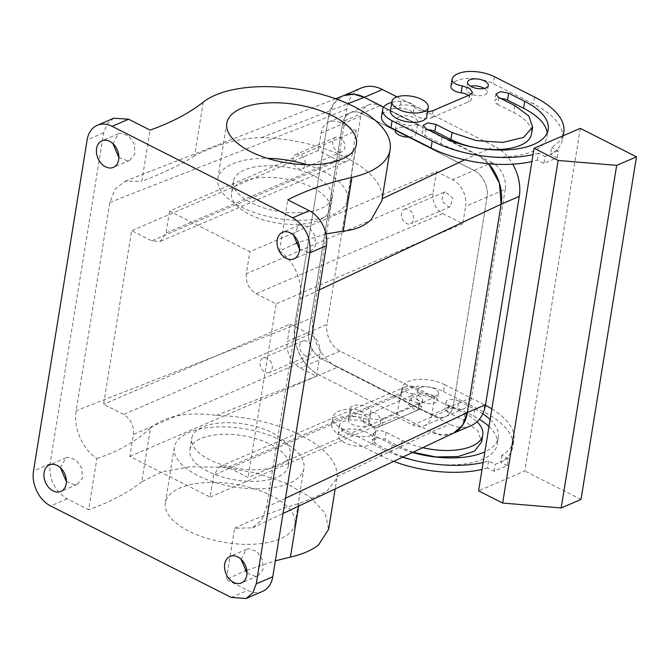 <?xml version="1.0" encoding="UTF-8"?>
<svg xmlns="http://www.w3.org/2000/svg" width="670" height="670" viewBox="0 0 670 670"><rect width="100%" height="100%" fill="white"/><g stroke="black" fill="none" stroke-linecap="round" stroke-linejoin="round"><path stroke-width="0.5" stroke-dasharray="3.35 2.51" d="M306.843 164.72A65.652 29.539 -170.8 0 1 347.42 199.802A65.652 29.539 -170.8 0 1 306.852 220.112A65.652 29.539 -170.8 0 1 217.809 178.806A65.652 29.539 -170.8 0 1 258.385 158.497A65.652 29.539 -170.8 0 1 267.389 158.329M301.031 212.717A49.89 22.453 -170.8 0 1 233.369 181.327A49.89 22.453 -170.8 0 1 264.198 165.892A49.89 22.453 -170.8 0 1 331.868 197.281A49.89 22.453 -170.8 0 1 301.031 212.717M299.163 224.291A49.89 22.453 -170.8 0 1 231.493 192.901A49.89 22.453 -170.8 0 1 262.322 177.466A49.89 22.453 -170.8 0 1 329.992 208.856A49.89 22.453 -170.8 0 1 299.163 224.291M356.214 130.868L340.159 122.736A21.005 15.318 66.7 0 0 328.87 121.957A21.005 15.318 66.7 0 0 321.106 133.121L318.292 150.482L338.367 160.649A15.753 11.482 66.7 0 0 346.834 161.236A15.753 11.482 66.7 0 0 352.654 152.861L356.214 130.868L169.585 211.058L249.86 251.727L436.488 171.528L452.543 179.661A21.005 15.318 66.7 0 1 465.6 206.31L505.239 189.283A21.005 15.318 66.7 0 0 492.182 162.634L474.017 170.44A21.005 15.318 66.7 0 1 487.065 197.089L453.322 405.425A21.005 15.318 66.7 0 1 445.567 416.598A21.005 15.318 66.7 0 1 434.269 415.81L321.885 358.885A21.005 15.318 66.7 0 1 308.837 332.236L327.002 324.431L360.745 116.094A21.005 15.318 66.7 0 1 368.508 104.922A21.005 15.318 66.7 0 1 379.798 105.701L492.182 162.634M321.106 133.121L342.579 123.9A21.005 15.318 66.7 0 1 350.335 112.727A21.005 15.318 66.7 0 1 361.632 113.515L474.017 170.44A21.005 15.318 66.7 0 1 487.065 197.089L453.322 405.425A21.005 15.318 66.7 0 1 445.567 416.598A21.005 15.318 66.7 0 1 434.269 415.81L321.885 358.885A21.005 15.318 66.7 0 1 308.837 332.236L342.579 123.9A21.005 15.318 66.7 0 1 350.335 112.727A21.005 15.318 66.7 0 1 361.632 113.515L474.017 170.44L452.543 179.661M325.989 233.972L298.334 242.49M295.529 243.612L279.516 251.057L287.807 199.853M381.858 200.69L382.176 198.722M203.253 102.125L194.56 155.8C206.796 149.603 232.758 137.811 261.359 137.618A99.788 44.907 -170.8 0 1 382.084 198.764M194.56 155.8C180.992 164.602 163.405 173.103 141.789 181.294L150.088 130.089M113.816 118.205L107.15 123.757L103.632 132.861L50.016 463.891C48.877 479.284 54.588 490.943 67.151 498.865L88.599 509.728L96.89 458.523C82.536 449.336 73.08 427.56 76.137 410.743L109.88 202.399L115.114 189.099L125.064 181.21L141.789 181.294M118.85 157.467L127.618 160.859L129.838 160.272L134.846 154.108L134.377 144.318L128.673 135.893L120.659 133.154L118.439 133.74L112.912 143.648M66.364 481.546L75.132 484.946L77.352 484.36L82.351 478.196L81.882 468.397L76.187 459.98L68.164 457.233L65.945 457.819L60.426 467.727M262.59 591.384A27.571 20.1 66.7 0 1 247.766 590.354L226.318 579.491L245.053 570.924M279.516 251.057C293.862 260.245 303.326 282.02 300.269 298.837L266.526 507.182L261.719 519.861L252.632 527.818L234.617 528.287L226.318 579.491M299.465 248.955L308.234 252.347L310.453 251.761L315.461 245.597L314.992 235.798L309.289 227.381L301.274 224.643L299.055 225.221L293.527 235.128M246.979 573.034L255.747 576.426L257.967 575.848L262.967 569.676L262.498 559.885L256.803 551.46L248.779 548.722L246.56 549.308L241.041 559.216M505.239 189.283L471.496 397.62L431.857 414.655L434.671 397.293L248.042 477.484L227.968 467.317L219.5 466.73L213.68 475.105L210.12 497.098L129.846 456.438L133.405 434.445C134.059 425.651 130.801 418.984 123.615 414.462L103.549 404.295L131.672 230.681L151.738 240.84L160.205 241.434L166.026 233.051L169.585 211.058M436.488 171.528L432.929 193.521L246.3 273.712L249.86 251.727M246.3 273.712C245.647 282.514 248.913 289.172 256.091 293.703L276.157 303.87L248.042 477.484M340.695 152.14A7.881 5.745 66.7 0 1 333.208 146.06A7.881 5.745 66.7 0 1 335.687 137.35A7.881 5.745 66.7 0 1 336.893 137.032A7.881 5.745 66.7 0 1 344.372 143.12A7.881 5.745 66.7 0 1 341.901 151.822A7.881 5.745 66.7 0 1 340.695 152.14M453.481 433.18L442.945 435.182L431.631 432.008L319.28 375.099C303.116 367.428 291.366 343.476 294.783 325.118L76.137 410.743M109.88 202.399L328.526 116.781L294.783 325.118L312.957 317.312L346.7 108.976A39.388 28.71 66.7 0 1 361.247 88.038M343.082 95.844L343.241 95.776A39.388 28.71 66.7 0 0 343.082 95.844A39.388 28.71 66.7 0 0 328.526 116.781L333.769 103.482L343.71 95.584M420.45 125.767L383.617 107.116L420.45 125.767M464.653 159.862L476.621 154.226L445.039 138.229L476.621 154.226A39.388 28.71 66.7 0 1 488.656 163.723L476.621 154.226L487.852 149.418M432.929 193.521C432.276 202.323 435.542 208.981 442.719 213.512L462.786 223.671L465.6 206.31M445.265 191.922L444.051 192.24L441.58 200.95L449.059 207.038L450.274 206.72L452.744 198.01L445.265 191.922M409.504 137.082A10.502 4.723 9.2 0 0 415.794 134.36A10.502 4.723 9.2 0 0 415.953 133.833A10.502 4.723 9.2 0 0 406.941 127.593A10.502 4.723 9.2 0 0 395.367 129.947A10.502 4.723 9.2 0 0 395.216 130.474M234.617 528.287C252.615 519.459 274.114 511.16 299.113 503.388C311.29 499.041 320.679 494.82 327.278 490.716L336.884 478.346L337.094 476.554A99.788 44.907 9.2 0 0 216.368 415.4C187.047 411.522 165.071 415.752 150.457 428.088L141.764 481.764L161.813 471.839L189.861 466.781L222.633 467.183L256.275 472.995L286.852 483.531L310.788 497.567L325.285 513.463L328.627 529.342M246.778 570.237L275.353 560.823M141.764 481.764C127.811 492.785 110.089 502.106 88.599 509.728M293.954 527.181A65.652 29.539 9.2 0 0 294.934 523.881A65.652 29.539 9.2 0 0 238.595 484.879A65.652 29.539 9.2 0 0 166.302 499.586A65.652 29.539 9.2 0 0 165.323 502.885A65.652 29.539 9.2 0 0 221.661 541.888A65.652 29.539 9.2 0 0 293.954 527.181M150.457 428.088C136.194 441.279 118.33 451.429 96.89 458.523M434.671 397.293L414.596 387.126A15.753 11.482 -113.3 0 0 406.129 386.54A15.753 11.482 -113.3 0 0 400.308 394.915L213.68 475.105M210.12 497.098L396.749 416.908L400.308 394.915M129.846 456.438L316.474 376.247L300.42 368.115A21.005 15.318 66.7 0 1 287.363 341.466L308.837 332.236L342.579 123.9L360.745 116.094M396.749 416.908L412.804 425.04L452.443 408.005L340.059 351.08A21.005 15.318 66.7 0 1 327.002 324.431M192.491 435.768A49.89 22.453 9.2 0 0 191.746 438.281A49.89 22.453 9.2 0 0 234.567 467.92A49.89 22.453 9.2 0 0 289.507 456.739A49.89 22.453 9.2 0 0 290.252 454.235A49.89 22.453 9.2 0 0 247.431 424.587A49.89 22.453 9.2 0 0 192.491 435.768M316.474 376.247L320.034 354.254A15.753 11.482 -113.3 0 0 310.243 334.263L290.177 324.104L103.549 404.295M290.177 324.104L287.363 341.466M318.292 150.482L131.672 230.681M462.786 223.671L276.157 303.87M297.254 154.067A7.881 5.745 -113.3 0 0 296.048 154.385A7.881 5.745 -113.3 0 0 293.577 163.086A7.881 5.745 -113.3 0 0 301.056 169.175A7.881 5.745 -113.3 0 0 302.262 168.857A7.881 5.745 -113.3 0 0 304.741 160.147A7.881 5.745 -113.3 0 0 297.254 154.067M350.377 407.737A10.502 4.723 9.2 0 0 350.226 408.264A10.502 4.723 9.2 0 0 359.237 414.504A10.502 4.723 9.2 0 0 370.803 412.151A10.502 4.723 9.2 0 0 370.962 411.623A10.502 4.723 9.2 0 0 361.942 405.384A10.502 4.723 9.2 0 0 350.377 407.737M431.857 414.655A21.005 15.318 66.7 0 1 424.093 425.819A21.005 15.318 66.7 0 1 412.804 425.04M405.626 208.956A7.881 5.745 -113.3 0 0 404.412 209.274A7.881 5.745 -113.3 0 0 401.941 217.984A7.881 5.745 -113.3 0 0 409.42 224.065A7.881 5.745 -113.3 0 0 410.635 223.747A7.881 5.745 -113.3 0 0 413.105 215.045A7.881 5.745 -113.3 0 0 405.626 208.956M399.429 116.513A10.502 4.723 9.2 0 0 397.243 118.372A10.502 4.723 9.2 0 0 397.092 118.9A10.502 4.723 9.2 0 0 403.591 124.52A10.502 4.723 9.2 0 0 415.484 124.645A10.502 4.723 9.2 0 0 417.67 122.786A10.502 4.723 9.2 0 0 417.829 122.258A10.502 4.723 9.2 0 0 411.321 116.647A10.502 4.723 9.2 0 0 399.429 116.513M302.949 471.621A65.652 29.539 9.2 0 0 303.929 468.322A65.652 29.539 9.2 0 0 247.59 429.319A65.652 29.539 9.2 0 0 175.297 444.034A65.652 29.539 9.2 0 0 174.317 447.334A65.652 29.539 9.2 0 0 230.656 486.336A65.652 29.539 9.2 0 0 302.949 471.621M416.07 410.743L417.276 410.425L419.755 401.724L412.268 395.635L411.062 395.953L408.583 404.655L416.07 410.743M303.904 340.737A7.881 5.745 66.7 0 1 311.382 346.826A7.881 5.745 66.7 0 1 308.912 355.536A7.881 5.745 66.7 0 1 307.697 355.854A7.881 5.745 66.7 0 1 300.219 349.765A7.881 5.745 66.7 0 1 302.689 341.055A7.881 5.745 66.7 0 1 303.904 340.737M190.615 447.342A49.89 22.453 9.2 0 0 189.878 449.855A49.89 22.453 9.2 0 0 232.691 479.494A49.89 22.453 9.2 0 0 287.631 468.313A49.89 22.453 9.2 0 0 288.376 465.809A49.89 22.453 9.2 0 0 245.563 436.162A49.89 22.453 9.2 0 0 190.615 447.342M348.509 419.311A10.502 4.723 9.2 0 0 348.35 419.839A10.502 4.723 9.2 0 0 354.857 425.45A10.502 4.723 9.2 0 0 366.741 425.584A10.502 4.723 9.2 0 0 368.927 423.725A10.502 4.723 9.2 0 0 369.086 423.197A10.502 4.723 9.2 0 0 362.579 417.578A10.502 4.723 9.2 0 0 350.686 417.452A10.502 4.723 9.2 0 0 348.509 419.311M433.088 110.584L431.957 117.535A10.502 4.723 -170.8 0 1 431.338 117.836A10.502 4.723 -170.8 0 1 420.844 118.096A10.502 4.723 -170.8 0 1 413.147 113.456A10.502 4.723 -170.8 0 0 399.99 108.188A26.256 11.817 -170.8 0 0 381.54 116.387M431.957 117.535L468.296 101.915A10.502 4.723 -170.8 0 0 468.992 101.656A10.502 4.723 -170.8 0 0 471.337 99.269A10.502 4.723 -170.8 0 0 468.631 95.349M450.96 86.288A26.256 11.817 -170.8 0 1 466.89 78.465A26.256 11.817 -170.8 0 1 493.338 83.683L533.479 104.009A81.405 36.632 -170.8 0 1 562.632 139.025A81.405 36.632 -170.8 0 1 550.572 154.418L557.113 157.735L543.906 163.413L537.365 160.096A81.405 36.632 -170.8 0 1 531.913 161.537M498.723 97.451L497.601 104.394A7.881 3.543 -170.8 0 1 494.778 101.002A7.881 3.543 -170.8 0 1 500.9 98.549M497.601 104.394L513.656 112.527A49.89 22.453 -170.8 0 1 531.528 133.983M547.181 132.962A65.652 29.539 -170.8 0 1 547.08 136.504A65.652 29.539 -170.8 0 1 507.86 156.73A65.652 29.539 -170.8 0 1 440.986 143.748L424.931 135.616A7.881 3.543 -170.8 0 1 422.108 132.233A7.881 3.543 -170.8 0 1 428.239 129.779M484.31 88.423A10.502 4.723 -170.8 0 1 487.191 92.452A10.502 4.723 -170.8 0 1 484.854 94.838A10.502 4.723 -170.8 0 1 472.961 94.713A10.502 4.723 -170.8 0 1 466.454 89.093A10.502 4.723 -170.8 0 1 468.799 86.706A10.502 4.723 -170.8 0 1 470.457 86.179M376.431 427.778A7.881 5.745 -113.3 0 0 377.637 427.46A7.881 5.745 -113.3 0 0 380.116 418.75A7.881 5.745 -113.3 0 0 372.629 412.661A7.881 5.745 -113.3 0 0 371.423 412.98A7.881 5.745 -113.3 0 0 368.952 421.69A7.881 5.745 -113.3 0 0 376.431 427.778M268.059 372.889A7.881 5.745 -113.3 0 0 269.273 372.57A7.881 5.745 -113.3 0 0 271.744 363.86A7.881 5.745 -113.3 0 0 264.265 357.772A7.881 5.745 -113.3 0 0 263.05 358.09A7.881 5.745 -113.3 0 0 260.58 366.8A7.881 5.745 -113.3 0 0 268.059 372.889M401.096 394.161A26.256 11.817 -170.8 0 1 417.025 386.347A26.256 11.817 -170.8 0 1 443.473 391.556L444.595 384.614A26.256 11.817 -170.8 0 0 418.147 379.404A26.256 11.817 -170.8 0 0 402.218 387.218L401.096 394.161A10.502 4.723 9.2 0 0 401.07 394.278A10.502 4.723 9.2 0 0 411.271 400.71L418.775 403.231L421.472 407.151L419.127 409.538L382.135 425.433L383.223 418.465A10.502 4.723 -170.8 0 1 382.595 418.767A10.502 4.723 -170.8 0 1 372.11 419.026A10.502 4.723 -170.8 0 1 364.405 414.395C362.277 411.171 357.889 409.42 351.248 409.119A26.256 11.817 -170.8 0 0 332.797 417.318L331.667 424.261A26.256 11.817 -170.8 0 1 350.125 416.062L351.248 409.119M402.611 457.149A81.405 36.632 -170.8 0 1 382.335 448.942L342.203 428.616A26.256 11.817 -170.8 0 1 332.797 417.318M488.623 461.027L487.5 467.978L494.041 471.286L507.249 465.608L508.371 458.665L495.163 464.344L488.623 461.027A81.405 36.632 -170.8 0 1 483.171 462.476M508.371 458.665L501.838 455.357A81.405 36.632 -170.8 0 0 513.89 439.956L512.768 446.907A81.405 36.632 -170.8 0 1 500.708 462.3L501.838 455.357M444.595 384.614L484.737 404.94A81.405 36.632 -170.8 0 1 485.44 405.308M491.847 408.893A81.405 36.632 -170.8 0 1 513.89 439.956M411.271 400.71L412.393 393.767C405.693 392.519 402.302 390.334 402.218 387.218L401.07 394.278M412.393 393.767A10.502 4.723 -170.8 0 1 422.594 400.199A10.502 4.723 -170.8 0 1 420.257 402.586A10.502 4.723 -170.8 0 1 419.554 402.854L418.432 409.797M383.223 418.465L419.554 402.854M482.785 413.8A65.652 29.539 -170.8 0 0 474.829 409.203L458.774 401.07L457.644 408.013L473.698 416.145A65.652 29.539 -170.8 0 1 479.352 419.278M490.122 419.546A65.652 29.539 -170.8 0 1 498.338 437.443A65.652 29.539 -170.8 0 1 484.896 451.823M412.511 452.484A65.652 29.539 -170.8 0 1 392.243 444.687L376.197 436.555A7.881 3.543 -170.8 0 1 373.374 433.163A7.881 3.543 -170.8 0 1 378.081 430.735A7.881 3.543 -170.8 0 1 386.104 432.292L402.159 440.425A49.89 22.453 -170.8 0 0 422.703 447.686M458.774 401.07A7.881 3.543 -170.8 0 0 450.743 399.513A7.881 3.543 -170.8 0 0 446.036 401.941A7.881 3.543 -170.8 0 0 448.858 405.325L464.913 413.457A49.89 22.453 -170.8 0 1 477.006 421.765M420.057 387.645A10.502 4.723 -170.8 0 1 431.949 387.771A10.502 4.723 -170.8 0 1 438.448 393.391A10.502 4.723 -170.8 0 1 436.111 395.777A10.502 4.723 -170.8 0 1 424.219 395.643A10.502 4.723 -170.8 0 1 417.712 390.032A10.502 4.723 -170.8 0 1 420.057 387.645M427.502 111.781L424.47 111.605A10.502 4.723 -170.8 0 1 414.269 106.513L413.147 113.456M433.121 110.609L431.999 117.552M469.461 94.998L468.338 101.941M469.41 95.014L468.296 101.915M562.624 135.985A81.405 36.632 -170.8 0 1 551.703 147.475L550.572 154.418M557.113 157.735L558.244 150.792L551.703 147.475M580.312 128.38L524.819 470.985L478.573 490.859M558.244 150.792L545.028 156.462L543.906 163.413M494.041 471.286L495.163 464.344M537.365 160.096L538.487 153.154L545.028 156.462M538.487 153.154A81.405 36.632 -170.8 0 1 533.035 154.594M391.783 102.368A26.256 11.817 -170.8 0 1 401.112 101.245A10.502 4.723 -170.8 0 1 414.228 106.421A10.502 4.723 -170.8 0 1 414.269 106.513M382.093 425.408A10.502 4.723 -170.8 0 1 381.473 425.718L373.475 426.43A10.502 4.723 -170.8 0 1 363.282 421.338A10.502 4.723 9.2 0 0 363.232 421.237A10.502 4.723 9.2 0 0 350.125 416.062M393.667 461.362A81.405 36.632 -170.8 0 1 381.213 455.885L341.08 435.559A26.256 11.817 -170.8 0 1 331.667 424.261M487.5 467.978A81.405 36.632 -170.8 0 1 482.048 469.419M507.249 465.608L500.708 462.3M443.473 391.556L483.614 411.891A81.405 36.632 -170.8 0 1 512.768 446.907M418.474 409.814L419.596 402.871M382.135 425.433L383.257 418.482M489 426.489A65.652 29.539 -170.8 0 1 497.215 444.386A65.652 29.539 -170.8 0 1 457.995 464.611A65.652 29.539 -170.8 0 1 391.121 451.63L375.066 443.498L372.252 440.106L376.95 437.686L384.974 439.244L401.029 447.376L402.159 440.425M448.858 405.325L447.736 412.276L463.791 420.408L477.802 430.785L481.663 441.865M413.005 452.25L401.029 447.376M447.736 412.276L444.913 408.884L449.62 406.456L457.644 408.013M418.934 394.588A10.502 4.723 -170.8 0 1 430.818 394.714A10.502 4.723 -170.8 0 1 437.326 400.333A10.502 4.723 -170.8 0 1 434.989 402.72A10.502 4.723 -170.8 0 1 423.097 402.595A10.502 4.723 -170.8 0 1 416.589 396.975A10.502 4.723 -170.8 0 1 418.934 394.588M426.731 116.58A18.383 8.275 -170.8 0 0 424.47 111.605A18.383 8.275 9.2 0 0 414.228 106.421A18.383 8.275 -170.8 0 0 390.71 109.771A18.383 8.275 -170.8 0 0 390.434 110.701M581.007 499.443L524.819 470.985M363.232 421.237C351.256 418.599 343.417 419.722 339.724 424.596L339.447 425.525L343.484 431.924L355.217 436.446L368.249 436.606L375.46 432.326L375.736 431.396L373.475 426.43A18.383 8.275 9.2 0 0 363.232 421.237M373.96 441.58A18.383 8.275 9.2 0 0 374.237 440.659A18.383 8.275 9.2 0 0 358.467 429.738A18.383 8.275 9.2 0 0 338.224 433.858A18.383 8.275 9.2 0 0 337.948 434.78A18.383 8.275 9.2 0 0 353.718 445.701A18.383 8.275 9.2 0 0 373.96 441.58M397.009 96.89L494.803 146.429A39.388 28.71 66.7 0 1 499.77 149.469M346.7 108.976L328.526 116.781L294.783 325.118A39.388 28.71 66.7 0 0 319.263 375.091L337.429 367.286A39.388 28.71 66.7 0 1 312.957 317.312M500.557 150.055A39.388 28.71 66.7 0 1 512.743 164.184M470.985 425.676A39.388 28.71 66.7 0 1 449.813 424.21L337.429 367.286M453.054 433.381A39.388 28.71 66.7 0 1 452.819 433.482A39.388 28.71 66.7 0 1 431.647 432.016L319.263 375.091M471.496 397.62A21.005 15.318 66.7 0 1 463.732 408.792A21.005 15.318 66.7 0 1 452.443 408.005M379.798 105.701L340.159 122.736M103.632 132.861L87.117 139.955M352.654 152.861L166.026 233.051M300.269 298.837L319.23 289.909M261.359 137.618L347.939 103.716M231.251 597.447L247.766 590.354M67.151 498.865L50.635 505.967M50.016 463.891L33.5 470.985M216.368 415.4L319.28 375.099M299.113 503.388L298.678 506.126M337.094 476.554L431.631 432.008L449.813 424.21M266.526 507.182L285.487 498.245M414.596 387.126L227.968 467.317M340.059 351.08L300.42 368.115M320.034 354.254L133.405 434.445M310.243 334.263L123.615 414.462M338.367 160.649L151.738 240.84M442.719 213.512L256.091 293.703M494.46 76.732L493.338 83.683M534.601 97.066L533.479 104.009M401.112 101.245L399.99 108.188M514.778 105.584L513.656 112.527M426.061 128.673L424.931 135.616M442.116 136.806L440.986 143.748M363.282 421.338L364.405 414.395M342.203 428.616L341.08 435.559M381.213 455.885L382.335 448.942M484.737 404.94L483.614 411.891M474.829 409.203L473.698 416.145M392.243 444.687L391.121 451.63M376.197 436.555L375.066 443.498M386.104 432.292L384.974 439.244M464.913 413.457L463.791 420.408M488.145 149.284L494.803 146.429M356.423 144.243L347.42 199.802M226.812 123.246L217.809 178.806M233.369 181.327L231.493 192.901M331.868 197.281L329.992 208.856M328.87 121.957L368.508 104.922M125.064 181.21L335.586 98.766M129.838 160.272L113.322 167.374M118.439 133.74L101.924 140.834M77.352 484.36L60.836 491.453M65.945 457.819L49.429 464.913M299.055 225.221L282.539 232.322M310.453 251.761L293.937 258.863M246.56 549.308L230.044 556.402M257.967 575.848L241.451 582.942M252.632 527.818L283.016 513.505M406.129 386.54L219.5 466.73M346.834 161.236L160.205 241.434M335.687 137.35L296.048 154.385M341.901 151.822L302.262 168.857M424.093 425.819L463.732 408.792M444.051 192.24L404.412 209.274M450.274 206.72L410.635 223.747M415.953 133.833L417.829 122.258M395.308 129.888L397.092 118.9M336.884 478.346L335.176 488.924M294.934 523.881L303.929 468.322M165.323 502.885L174.317 447.334M189.878 449.855L191.746 438.281M288.376 465.809L290.252 454.235M348.35 419.839L350.226 408.264M369.086 423.197L370.962 411.623M417.276 410.425L377.637 427.46M411.062 395.953L371.423 412.98M308.912 355.536L269.273 372.57M302.689 341.055L263.05 358.09M472.451 92.41L471.337 99.269M563.169 135.75L562.632 139.025M495.909 94.06L494.778 101.002M423.239 125.29L422.108 132.233M548.202 129.561L547.08 136.504M467.576 82.15L466.454 89.093M488.313 85.509L487.191 92.452M422.594 400.199L421.472 407.151M498.338 437.443L497.215 444.386M373.374 433.163L372.244 440.106M446.036 401.941L444.913 408.884M438.448 393.391L437.326 400.333M417.712 390.032L416.589 396.975M374.237 440.659L375.736 431.396M337.948 434.78L339.447 425.525"/><path stroke-width="1" d="M267.389 158.329A65.652 29.539 -170.8 0 1 306.843 164.72M267.38 102.937A65.652 29.539 -170.8 0 1 356.423 144.243A65.652 29.539 -170.8 0 1 315.846 164.552A65.652 29.539 -170.8 0 1 226.812 123.246A65.652 29.539 -170.8 0 1 267.38 102.937M351.909 177.424A99.788 44.907 -170.8 0 0 379.974 165.364A99.788 44.907 -170.8 0 0 390.116 149.703A99.788 44.907 -170.8 0 0 317.764 93.356A99.788 44.907 -170.8 0 0 203.253 102.125A315.118 141.805 -170.8 0 1 150.088 130.089L128.64 119.227L112.124 126.32L292.74 217.809L309.255 210.715L287.807 199.853A315.118 141.805 -170.8 0 1 351.909 177.424L343.216 231.1L325.989 233.972M298.334 242.49L295.529 243.612M343.216 231.1C354.866 230.019 364.187 226.209 371.18 219.659L381.858 200.69L390.116 149.703M128.64 119.227L113.816 118.205L97.301 125.298A27.571 20.1 -113.3 0 0 87.117 139.955L33.5 470.985A27.571 20.1 -113.3 0 0 50.635 505.967L231.251 597.447L246.074 598.478L262.59 591.384A27.571 20.1 66.7 0 0 272.774 576.719L326.391 245.697A27.571 20.1 66.7 0 0 309.255 210.715M112.912 143.648L118.85 157.467M60.426 467.727L66.364 481.546M112.124 126.32A27.571 20.1 -113.3 0 0 97.301 125.298M292.74 217.809C305.302 225.731 311.014 237.398 309.875 252.791L256.258 583.821L252.741 592.925L246.074 598.478M104.143 140.248A14.447 10.527 -113.3 0 0 101.924 140.834A14.447 10.527 -113.3 0 0 97.393 156.797A14.447 10.527 -113.3 0 0 111.103 167.952A14.447 10.527 -113.3 0 0 113.322 167.374A14.447 10.527 -113.3 0 0 117.861 151.412A14.447 10.527 -113.3 0 0 104.143 140.248M51.649 464.335A14.447 10.527 -113.3 0 0 49.429 464.913A14.447 10.527 -113.3 0 0 44.898 480.876A14.447 10.527 -113.3 0 0 58.617 492.04A14.447 10.527 -113.3 0 0 60.836 491.453A14.447 10.527 -113.3 0 0 65.367 475.491A14.447 10.527 -113.3 0 0 51.649 464.335M284.758 231.736A14.447 10.527 -113.3 0 0 282.539 232.322A14.447 10.527 -113.3 0 0 278.008 248.285A14.447 10.527 -113.3 0 0 291.718 259.441A14.447 10.527 -113.3 0 0 293.937 258.863A14.447 10.527 -113.3 0 0 298.477 242.9A14.447 10.527 -113.3 0 0 284.758 231.736M232.264 555.815A14.447 10.527 -113.3 0 0 230.044 556.402A14.447 10.527 -113.3 0 0 225.514 572.364A14.447 10.527 -113.3 0 0 239.232 583.528A14.447 10.527 -113.3 0 0 241.451 582.942A14.447 10.527 -113.3 0 0 245.982 566.979A14.447 10.527 -113.3 0 0 232.264 555.815M293.527 235.128L299.465 248.955M241.041 559.216L246.979 573.034M285.487 498.245L467.375 412.544L501.118 204.199L499.376 183.019L488.648 163.723A39.388 28.71 66.7 0 1 501.118 204.199L519.284 196.394A39.388 28.71 66.7 0 0 512.743 164.184M319.23 289.909L501.118 204.199L467.375 412.544L462.568 425.224L453.481 433.18L283.016 513.505M335.586 98.766L343.71 95.584L353.701 94.194L364.271 97.318L383.617 107.116L364.271 97.318L382.419 89.504L397.009 96.89M428.365 129.779L445.039 138.229L428.365 129.779M395.308 129.888L395.216 130.474A10.502 4.723 9.2 0 0 409.504 137.082M335.176 488.924L328.627 529.342L318.484 545.003C311.709 550.33 302.354 554.35 290.42 557.063L275.353 560.823M245.053 570.924L246.778 570.237M427.502 111.781L432.468 110.893A10.502 4.723 -170.8 0 0 433.088 110.584L470.122 94.713L472.467 92.326L469.762 88.407L462.258 85.894L461.136 92.837A10.502 4.723 -170.8 0 1 468.631 95.349M461.136 92.837A10.502 4.723 -170.8 0 1 450.935 86.405A10.502 4.723 -170.8 0 1 450.96 86.288L452.041 79.579M531.913 161.537A81.405 36.632 -170.8 0 1 431.078 148.011L390.945 127.677A26.256 11.817 -170.8 0 1 381.54 116.387L382.662 109.436A26.256 11.817 -170.8 0 1 391.783 102.368M500.9 98.549A7.881 3.543 -170.8 0 1 507.508 100.132L523.563 108.264A65.652 29.539 -170.8 0 1 547.181 132.962M532.65 127.04L523.613 137.4L502.843 142.417L476.42 140.625L452.024 132.551L435.969 124.419L427.946 122.861L423.239 125.29L426.061 128.673L442.116 136.806A65.652 29.539 -170.8 0 0 508.991 149.787A65.652 29.539 -170.8 0 0 548.202 129.561A65.652 29.539 -170.8 0 0 524.694 101.321L508.639 93.189L500.616 91.631L495.909 94.06L498.723 97.451L514.778 105.584L528.798 115.969L532.65 127.04L531.528 133.983A49.89 22.453 -170.8 0 1 501.721 149.36A49.89 22.453 -170.8 0 1 450.893 139.494L434.847 131.362A7.881 3.543 -170.8 0 0 428.239 129.779M470.457 86.179A10.502 4.723 -170.8 0 1 484.31 88.423M483.171 462.476A81.405 36.632 -170.8 0 1 402.611 457.149M485.44 405.308A81.405 36.632 -170.8 0 1 491.847 408.893M482.785 413.8A65.652 29.539 -170.8 0 1 490.122 419.546M484.896 451.823A65.652 29.539 -170.8 0 1 412.511 452.484M477.006 421.765A49.89 22.453 -170.8 0 1 482.785 434.922A49.89 22.453 -170.8 0 1 422.703 447.686M462.258 85.894A10.502 4.723 -170.8 0 1 452.057 79.454A10.502 4.723 -170.8 0 1 452.082 79.345A26.256 11.817 -170.8 0 1 468.012 71.523A26.256 11.817 -170.8 0 1 494.46 76.732L534.601 97.066A81.405 36.632 -170.8 0 1 563.763 132.082A81.405 36.632 -170.8 0 1 562.624 135.985M534.065 148.254L478.573 490.859L502.659 503.053L561.192 507.961L581.007 499.443L636.5 156.847L580.312 128.38L534.065 148.254L558.144 160.448L502.659 503.053M533.035 154.594A81.405 36.632 -170.8 0 1 432.2 141.069L392.067 120.734A26.256 11.817 -170.8 0 1 382.662 109.436M485.976 87.896A10.502 4.723 -170.8 0 1 474.084 87.77A10.502 4.723 -170.8 0 1 467.576 82.15A10.502 4.723 -170.8 0 1 469.921 79.763A10.502 4.723 -170.8 0 1 481.814 79.898A10.502 4.723 -170.8 0 1 488.313 85.509A10.502 4.723 -170.8 0 1 485.976 87.896M482.048 469.419A81.405 36.632 -170.8 0 1 393.667 461.362M479.352 419.278A65.652 29.539 -170.8 0 1 489 426.489M482.785 434.922L481.663 441.865L474.553 451.128L458.096 456.563L435.944 456.965L413.005 452.25M428.231 107.317L426.731 116.58A18.383 8.275 -170.8 0 1 426.455 117.501A18.383 8.275 -170.8 0 1 406.213 121.622A18.383 8.275 -170.8 0 1 390.434 110.701L391.933 101.438A18.383 8.275 9.2 0 0 407.712 112.359A18.383 8.275 9.2 0 0 427.954 108.239A18.383 8.275 9.2 0 0 428.231 107.317A18.383 8.275 9.2 0 0 412.452 96.396A18.383 8.275 9.2 0 0 392.21 100.517A18.383 8.275 9.2 0 0 391.933 101.438M558.144 160.448L616.685 165.364L636.5 156.847M616.685 165.364L561.192 507.961M347.939 103.716L364.271 97.318A39.388 28.71 66.7 0 0 343.266 95.76L361.247 88.038A39.388 28.71 66.7 0 1 382.419 89.504M499.77 149.469A39.388 28.71 66.7 0 1 500.557 150.055M453.054 433.381A39.388 28.71 66.7 0 0 467.375 412.544L485.541 404.739L519.284 196.394M485.541 404.739A39.388 28.71 66.7 0 1 470.985 425.676L453.012 433.398M309.875 252.791L326.391 245.697M382.176 198.722L464.653 159.862M256.258 583.821L272.774 576.719M298.678 506.126L290.42 557.063M432.2 141.069L431.078 148.011M392.067 120.734L390.945 127.677M508.639 93.189L507.508 100.132M452.024 132.551L450.893 139.494M435.969 124.419L434.847 131.362M524.694 101.321L523.563 108.264M452.057 79.454L450.935 86.405M563.763 132.082L563.169 135.75"/></g></svg>
